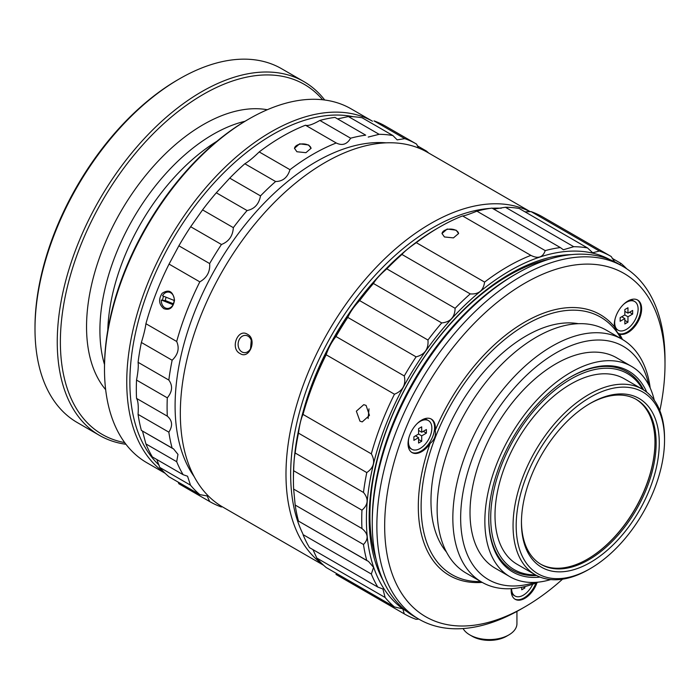 <?xml version="1.0" encoding="UTF-8"?>
<svg xmlns="http://www.w3.org/2000/svg" width="700" height="700" viewBox="0 0 700 700"><rect width="100%" height="100%" fill="white"/><g stroke="black" fill="none" stroke-linecap="round" stroke-linejoin="round"><path stroke-width="1.05" d="M173.32 303.756L165.419 300.589L162.601 300.335A7.297 5.749 -84.9 0 1 163.704 296.266A7.297 5.749 -84.9 0 0 162.601 300.335L165.419 300.589A7.297 5.749 -84.9 0 1 166.154 297.255A7.297 5.749 -84.9 0 0 165.419 300.589L173.32 303.756M173.093 304.719L161.324 299.994A8.216 6.475 95.1 0 0 165.594 308.079A8.216 6.475 95.1 0 0 173.093 304.719L161.324 299.994A8.216 6.475 95.1 0 0 165.594 308.079A8.216 6.475 95.1 0 0 173.093 304.719L172.935 304.483A7.297 5.749 -84.9 0 0 174.116 300.449A7.297 5.749 -84.9 0 1 172.935 304.483L173.093 304.719M174.51 300.142C172.979 291.2 168.84 288.925 162.102 293.335C158.296 299.364 158.874 304.474 163.852 308.665C169.671 310.616 173.224 307.781 174.51 300.142C172.979 291.2 168.84 288.925 162.102 293.335C158.296 299.364 158.874 304.474 163.852 308.665C169.671 310.616 173.224 307.781 174.51 300.142M162.505 295.785A8.216 6.475 95.1 0 1 169.89 292.381A8.216 6.475 95.1 0 1 174.282 300.221A8.216 6.475 95.1 0 1 174.274 300.51L162.505 295.785A8.216 6.475 95.1 0 1 169.89 292.381A8.216 6.475 95.1 0 1 174.282 300.221A8.216 6.475 95.1 0 1 174.274 300.51L162.505 295.785M434.455 429.809A19.329 11.156 -60 0 1 425.512 447.615A19.329 11.156 -60 0 1 411.661 452.34A19.329 11.156 -60 0 0 425.512 447.615A19.329 11.156 -60 0 0 434.455 429.809A19.329 11.156 -60 0 0 430.973 418.898A19.329 11.156 -60 0 1 434.455 429.809M430.141 443.398C434.42 439.976 436.126 435.592 435.234 430.255A150.649 86.975 -60 0 1 614.434 326.795C616.464 331.459 618.161 333.874 619.535 334.049A150.649 86.975 -60 0 1 622.466 339.483A150.649 86.975 -60 0 0 619.535 334.049L618.887 333.839L619.535 334.049A19.329 11.156 -60 0 0 638.19 321.326A19.329 11.156 -60 0 0 637.621 300.029A19.329 11.156 -60 0 1 638.19 321.326A19.329 11.156 -60 0 1 619.535 334.049C618.161 333.874 616.464 331.459 614.434 326.795A19.329 11.156 -60 0 1 621.854 306.18A19.329 11.156 -60 0 1 637.621 300.029A19.329 11.156 -60 0 0 621.854 306.18A19.329 11.156 -60 0 0 614.434 326.795A150.649 86.975 -60 0 0 435.234 430.255A19.329 11.156 -60 0 0 431.366 419.108A19.329 11.156 -60 0 1 435.234 430.255C436.126 435.592 434.42 439.976 430.141 443.398A19.329 11.156 -60 0 1 412.046 452.585A19.329 11.156 -60 0 1 412.046 430.264A19.329 11.156 -60 0 1 431.366 419.108A19.329 11.156 -60 0 0 412.046 430.264A19.329 11.156 -60 0 0 412.046 452.585A19.329 11.156 -60 0 0 430.141 443.398A150.649 86.975 -60 0 0 418.311 506.564A150.649 86.975 -60 0 1 430.141 443.398M421.12 506.564A148.662 85.829 -60 0 1 502.924 340.97A148.662 85.829 -60 0 1 621.014 338.642A148.662 85.829 -60 0 0 502.924 340.97A148.662 85.829 -60 0 0 421.12 506.564A148.662 85.829 -60 0 0 480.769 581.56A148.662 85.829 -60 0 1 421.12 506.564M482.221 582.391A150.649 86.975 -60 0 1 418.311 506.564A150.649 86.975 -60 0 0 482.221 582.391M514.789 599.06A19.329 11.156 120 0 0 535.946 583.021A19.329 11.156 120 0 1 514.789 599.06M537.049 582.584A19.329 11.156 -60 0 1 515.174 599.296A19.329 11.156 -60 0 1 511.254 588.674A19.329 11.156 -60 0 0 515.174 599.296A19.329 11.156 -60 0 0 537.049 582.584M495.005 515.296A107.118 61.845 -60 0 1 541.765 407.496A107.118 61.845 -60 0 1 624.312 378.796A107.118 61.845 -60 0 0 541.765 407.496A107.118 61.845 -60 0 0 495.005 515.296A107.118 61.845 -60 0 0 517.195 564.331A107.118 61.845 -60 0 1 495.005 515.296M513.056 525.718A107.118 61.845 -60 0 1 559.808 417.918A107.118 61.845 -60 0 1 642.355 389.217A107.118 61.845 -60 0 1 664.536 438.252A107.118 61.845 -60 0 0 642.355 389.217L624.312 378.796L642.355 389.217A107.118 61.845 -60 0 0 559.808 417.918A107.118 61.845 -60 0 0 513.056 525.718A107.118 61.845 -60 0 0 535.238 574.753A107.118 61.845 -60 0 1 513.056 525.718M588.796 569.45A107.118 61.845 -60 0 1 535.238 574.753L517.195 564.331L535.238 574.753A107.118 61.845 -60 0 0 588.796 569.45L590.363 568.549A104.913 60.567 -60 0 1 516.18 525.718A104.913 60.567 -60 0 1 590.363 397.233A104.913 60.567 -60 0 1 664.536 440.055A104.913 60.567 -60 0 1 590.363 568.549A104.913 60.567 -60 0 1 516.18 525.718A104.913 60.567 -60 0 1 590.363 397.233A104.913 60.567 -60 0 1 664.536 440.055A104.913 60.567 -60 0 1 590.363 568.549L588.796 569.45M308.621 144.987L311.045 148.304L305.918 152.679L296.905 151.751L294.481 148.304L299.609 143.832L308.621 144.987L311.045 148.304L305.918 152.679L296.905 151.751L294.481 148.304L299.609 143.832L308.621 144.987M294.49 148.505A8.286 4.777 180 0 1 302.759 143.903A8.286 4.777 180 0 1 311.036 148.487A8.286 4.777 180 0 0 302.759 143.903A8.286 4.777 180 0 0 294.49 148.505M289.975 169.689A206.5 119.227 -60 0 1 336.245 142.984L305.471 125.221L336.245 142.984C342.23 145.95 347.025 144.366 350.621 138.206A206.5 119.227 -60 0 1 365.715 135.161L334.941 117.39L365.715 135.161A206.5 119.227 -60 0 0 350.621 138.206C347.025 144.366 342.23 145.95 336.245 142.984A206.5 119.227 -60 0 0 289.975 169.689C287.56 177.511 282.765 181.457 275.599 181.519A206.5 119.227 -60 0 0 260.505 195.895C258.974 204.12 254.494 209.002 247.082 210.551A206.5 119.227 -60 0 0 233.336 227.649C232.82 235.961 228.856 241.579 221.445 244.493A206.5 119.227 -60 0 0 209.65 263.567C210.263 271.644 206.981 277.743 199.815 281.855A206.5 119.227 -60 0 0 176.68 341.477C179.629 348.224 178.115 354.48 172.139 360.238A206.5 119.227 -60 0 0 168.84 380.074C172.918 385.735 172.41 391.65 167.3 397.836A206.5 119.227 -60 0 0 167.09 407.12A206.5 119.227 -60 0 1 167.3 397.836L136.535 380.074A206.5 119.227 120 0 0 136.535 398.396C138.093 400.715 138.6 406.053 138.075 414.391A206.5 119.227 120 0 0 141.374 430.412L172.139 448.175A206.5 119.227 -60 0 1 168.84 432.154C172.918 425.863 172.41 420.534 167.309 416.159A206.5 119.227 -60 0 1 167.09 407.12A206.5 119.227 -60 0 0 167.309 416.159C172.41 420.534 172.918 425.863 168.84 432.154L138.075 414.391A206.5 119.227 120 0 0 141.374 430.412L173.521 448.866L177.975 454.396L176.68 461.694A206.5 119.227 -60 0 0 183.138 474.705L187.548 476.219L190.487 485.161A206.5 119.227 -60 0 0 199.815 494.602L207.165 495.95L209.65 501.532L178.876 483.77A206.5 119.227 120 0 0 179.086 483.892A206.5 119.227 120 0 1 178.876 483.77L209.65 501.532A206.5 119.227 -60 0 0 209.86 501.655A206.5 119.227 -60 0 1 209.65 501.532L207.165 495.95L199.815 494.602L169.05 476.84A206.5 119.227 120 0 1 159.714 467.399L190.487 485.161L187.548 476.219L183.138 474.705A206.5 119.227 -60 0 1 176.68 461.694L145.915 443.922A206.5 119.227 120 0 0 152.373 456.942L183.138 474.705L152.373 456.942A206.5 119.227 120 0 1 145.915 443.922L176.68 461.694L177.975 454.396L173.521 448.866L172.139 448.175A206.5 119.227 -60 0 1 168.84 432.154L138.075 414.391C138.6 406.053 138.093 400.715 136.535 398.396L167.309 416.159L136.535 398.396A206.5 119.227 120 0 1 136.535 380.074L167.3 397.836C172.41 391.65 172.918 385.735 168.84 380.074A206.5 119.227 -60 0 1 172.139 360.238L141.374 342.475L172.139 360.238C178.115 354.48 179.629 348.224 176.68 341.477A206.5 119.227 -60 0 1 199.815 281.855L169.05 264.092L199.815 281.855C206.981 277.743 210.263 271.644 209.65 263.567A206.5 119.227 -60 0 1 221.445 244.493L190.671 226.73L221.445 244.493C228.856 241.579 232.82 235.961 233.336 227.649A206.5 119.227 -60 0 1 247.082 210.551L216.309 192.789L247.082 210.551C254.494 209.002 258.974 204.12 260.505 195.895A206.5 119.227 -60 0 1 275.599 181.519L244.834 163.756L275.599 181.519C282.765 181.457 287.56 177.511 289.975 169.689L259.21 151.926A206.5 119.227 -60 0 1 305.471 125.221C307.912 126.14 312.707 124.547 319.848 120.444A206.5 119.227 -60 0 1 334.941 117.39A206.5 119.227 -60 0 0 319.848 120.444L350.621 138.206L319.848 120.444C312.707 124.547 307.912 126.14 305.471 125.221A206.5 119.227 -60 0 0 259.21 151.926C253.243 157.701 248.447 161.639 244.834 163.756A206.5 119.227 -60 0 0 229.74 178.133L216.309 192.789A206.5 119.227 -60 0 0 202.562 209.886L190.671 226.73A206.5 119.227 -60 0 0 178.876 245.805L169.05 264.092A206.5 119.227 -60 0 0 145.915 323.715C145.311 328.414 143.798 334.67 141.374 342.475A206.5 119.227 -60 0 0 138.075 362.311C138.6 365.916 138.093 371.84 136.535 380.074C138.093 371.84 138.6 365.916 138.075 362.311L168.84 380.074L138.075 362.311A206.5 119.227 -60 0 1 141.374 342.475C143.798 334.67 145.311 328.414 145.915 323.715L176.68 341.477L145.915 323.715A206.5 119.227 -60 0 1 169.05 264.092L178.876 245.805L209.65 263.567L178.876 245.805A206.5 119.227 -60 0 1 190.671 226.73L202.562 209.886L233.336 227.649L202.562 209.886A206.5 119.227 -60 0 1 216.309 192.789L229.74 178.133L260.505 195.895L229.74 178.133A206.5 119.227 -60 0 1 244.834 163.756C248.447 161.639 253.243 157.701 259.21 151.926L289.975 169.689M426.405 151.034A206.5 119.227 -60 0 1 428.662 153.02A206.5 119.227 -60 0 0 426.405 151.034L425.801 151.401L426.405 151.034L417.314 145.793L426.405 151.034M247.52 334.303C237.816 327.845 229.757 348.609 240.065 353.535C249.41 359.957 257.469 339.203 247.52 334.303C237.816 327.845 229.757 348.609 240.065 353.535C249.41 359.957 257.469 339.203 247.52 334.303M241.894 351.908A8.654 6.825 -84.9 0 0 244.178 352.642A8.654 6.825 -84.9 0 0 251.746 344.636A8.654 6.825 -84.9 0 0 245.718 335.405A8.654 6.825 -84.9 0 0 238.394 341.924A8.654 6.825 -84.9 0 0 241.894 351.908A8.654 6.825 -84.9 0 0 244.178 352.642A8.654 6.825 -84.9 0 0 251.746 344.636A8.654 6.825 -84.9 0 0 245.718 335.405A8.654 6.825 -84.9 0 0 238.394 341.924A8.654 6.825 -84.9 0 0 241.894 351.908M180.329 413.289A204.776 118.23 -60 0 1 269.71 207.218A204.776 118.23 -60 0 1 427.507 152.355A204.776 118.23 -60 0 0 269.71 207.218A204.776 118.23 -60 0 0 180.329 413.289A204.776 118.23 -60 0 0 222.731 507.028A204.776 118.23 -60 0 1 180.329 413.289M285.985 474.285A204.776 118.23 -60 0 1 373.406 270.296A204.776 118.23 -60 0 1 530.11 211.697A204.776 118.23 -60 0 0 373.406 270.296A204.776 118.23 -60 0 0 285.985 474.285A204.776 118.23 -60 0 0 322.507 564.218A204.776 118.23 -60 0 1 285.985 474.285M366.074 405.396L363.773 404.661L356.352 411.171L359.957 421.164L362.233 421.899L369.469 415.371L366.074 405.396L363.773 404.661L356.352 411.171L359.957 421.164L362.233 421.899L369.469 415.371L366.074 405.396M368.996 408.844L368.121 418.591L368.996 408.844M165.139 473.287L146.808 462.709A204.295 117.95 -60 0 1 104.493 369.18L104.493 367.377A202.09 116.672 -60 0 1 247.389 119.875L248.955 118.974A204.295 117.95 -60 0 1 351.102 108.85L372.488 121.205A204.295 117.95 -60 0 0 215.355 177.039A204.295 117.95 -60 0 0 126.753 382.034A204.295 117.95 -60 0 0 164.553 472.71M159.189 465.238A202.09 116.672 -60 0 1 129.876 382.034A202.09 116.672 -60 0 1 205.992 192.202A202.09 116.672 -60 0 1 353.255 116.716M104.493 369.18A204.295 117.95 -60 0 1 248.955 118.974M490.709 517.773A113.19 65.354 -60 0 1 552.65 391.991A113.19 65.354 -60 0 1 642.6 389.358A113.19 65.354 -60 0 0 552.65 391.991A113.19 65.354 -60 0 0 490.709 517.773A113.19 65.354 -60 0 0 535.483 574.892A113.19 65.354 -60 0 1 490.709 517.773M455.123 308.297A206.474 119.21 -60 0 1 470.242 293.895L401.931 254.459A206.474 119.21 120 0 0 386.811 268.852L455.123 308.297C454.834 317.196 450.371 322.07 441.717 322.928L373.415 283.483A206.474 119.21 120 0 0 359.651 300.606L427.963 340.043A206.474 119.21 -60 0 1 441.717 322.928L373.415 283.483C375.996 279.134 380.467 274.26 386.811 268.852L455.123 308.297A206.474 119.21 -60 0 1 470.242 293.895L401.931 254.459C404.259 251.598 409.036 247.669 416.281 242.655L484.593 282.091A206.474 119.21 -60 0 1 530.871 255.369L462.56 215.933A206.474 119.21 120 0 0 439.416 227.159A206.474 119.21 120 0 0 416.281 242.655L484.593 282.091C483.42 290.596 478.634 294.534 470.242 293.895C478.634 294.534 483.42 290.596 484.593 282.091A206.474 119.21 -60 0 1 530.871 255.369L462.56 215.933C463.733 216.081 468.51 214.498 476.91 211.173L545.221 250.609A206.474 119.21 -60 0 1 560.332 247.555L492.03 208.11A206.474 119.21 120 0 0 476.91 211.173L545.221 250.609C542.894 257.425 538.116 259.017 530.871 255.369C538.116 259.017 542.894 257.425 545.221 250.609A206.474 119.21 -60 0 1 560.332 247.555L492.03 208.11A206.474 119.21 120 0 0 476.91 211.173C468.51 214.498 463.733 216.081 462.56 215.933A206.474 119.21 120 0 0 439.416 227.159A206.474 119.21 120 0 0 416.281 242.655C409.036 247.669 404.259 251.598 401.931 254.459A206.474 119.21 120 0 0 386.811 268.852C380.467 274.26 375.996 279.134 373.415 283.483A206.474 119.21 120 0 0 359.651 300.606L427.963 340.043C428.689 349.046 424.734 354.646 416.089 356.851L347.777 317.415C350.332 311.745 354.287 306.136 359.651 300.606C354.287 306.136 350.332 311.745 347.777 317.415A206.474 119.21 120 0 0 335.974 336.516L404.276 375.953A206.474 119.21 -60 0 1 416.089 356.851L347.777 317.415A206.474 119.21 120 0 0 335.974 336.516L404.276 375.953C406.123 384.729 402.85 390.819 394.459 394.214L326.156 354.769C328.457 347.918 331.73 341.828 335.974 336.516C331.73 341.828 328.457 347.918 326.156 354.769A206.474 119.21 120 0 0 303.012 414.418L371.324 453.854A206.474 119.21 -60 0 1 394.459 394.214L326.156 354.769A206.474 119.21 120 0 0 303.012 414.418L371.324 453.854C375.506 461.291 373.993 467.53 366.783 472.579L298.48 433.142C299.609 424.637 301.123 418.39 303.012 414.418C301.123 418.39 299.609 424.637 298.48 433.142A206.474 119.21 120 0 0 295.172 453.005L363.484 492.441A206.474 119.21 -60 0 1 366.783 472.579L298.48 433.142A206.474 119.21 120 0 0 295.172 453.005L363.484 492.441C368.786 498.811 368.27 504.726 361.953 510.177L293.641 470.733C293.895 461.825 294.411 455.919 295.172 453.005C294.411 455.919 293.895 461.825 293.641 470.733A206.474 119.21 120 0 0 293.422 480.034A206.474 119.21 120 0 0 293.641 489.09L361.953 528.526A206.474 119.21 -60 0 1 361.734 519.47A206.474 119.21 -60 0 1 361.953 510.177L293.641 470.733A206.474 119.21 120 0 0 293.422 480.034A206.474 119.21 120 0 0 293.641 489.09L361.953 528.526C368.27 533.654 368.777 538.974 363.484 544.486L295.172 505.05L293.641 489.09L295.172 505.05A206.474 119.21 -60 0 0 298.48 521.089L366.783 560.525A206.474 119.21 -60 0 1 363.484 544.486L295.172 505.05A206.474 119.21 -60 0 0 298.48 521.089L368.445 561.383L373.59 567.367L371.324 574.026L303.012 534.59A206.474 119.21 -60 0 0 309.479 547.619L377.781 587.055A206.474 119.21 -60 0 1 371.324 574.026L303.012 534.59A206.474 119.21 -60 0 0 309.479 547.619L377.781 587.055L382.935 589.006L385.123 597.494L316.811 558.058L312.97 549.631L316.811 558.058A206.474 119.21 -60 0 0 326.156 567.508L394.459 606.944A206.474 119.21 -60 0 1 385.123 597.494L316.811 558.058A206.474 119.21 -60 0 0 326.156 567.508L394.459 606.944L402.762 608.851L404.276 613.865L335.974 574.429A206.474 119.21 -60 0 0 336.184 574.551A206.474 119.21 -60 0 1 335.974 574.429L404.276 613.865A206.474 119.21 -60 0 0 404.495 613.996A206.474 119.21 -60 0 1 404.276 613.865L402.762 608.851L394.459 606.944A206.474 119.21 -60 0 1 385.123 597.494L382.935 589.006L377.781 587.055A206.474 119.21 -60 0 1 371.324 574.026L373.59 567.367L368.445 561.383L366.783 560.525A206.474 119.21 -60 0 1 363.484 544.486C368.777 538.974 368.27 533.654 361.953 528.526A206.474 119.21 -60 0 1 361.734 519.47A206.474 119.21 -60 0 1 361.953 510.177C368.27 504.726 368.786 498.811 363.484 492.441A206.474 119.21 -60 0 1 366.783 472.579C373.993 467.53 375.506 461.291 371.324 453.854A206.474 119.21 -60 0 1 394.459 394.214C402.85 390.819 406.123 384.729 404.276 375.953A206.474 119.21 -60 0 1 416.089 356.851C424.734 354.646 428.689 349.046 427.963 340.043A206.474 119.21 -60 0 1 441.717 322.928C450.371 322.07 454.834 317.196 455.123 308.297M366.415 519.47A203.157 117.294 120 0 0 406.858 611.503A203.157 117.294 120 0 1 366.415 519.47A203.157 117.294 120 0 1 454.02 316.164A203.157 117.294 120 0 1 609.989 259.665A203.157 117.294 120 0 0 454.02 316.164A203.157 117.294 120 0 0 366.415 519.47M416.089 619.325A206.474 119.21 -60 0 1 404.495 613.996L336.184 574.551L404.495 613.996A206.474 119.21 -60 0 0 416.089 619.325L418.801 619.097L416.089 619.325M620.996 263.419A206.474 119.21 -60 0 1 626.719 268.8A206.474 119.21 -60 0 0 620.996 263.419L619.684 264.556L620.996 263.419L612.255 258.37L620.996 263.419M614.661 261.791L611.179 256.498A206.474 119.21 -60 0 0 610.969 256.375A206.474 119.21 -60 0 1 611.179 256.498L614.661 261.791M599.375 251.037A206.474 119.21 -60 0 1 610.969 256.375L542.657 216.939A206.474 119.21 120 0 0 531.064 211.601L599.375 251.037L592.681 252.77L587.501 247.931L519.19 208.495A206.474 119.21 120 0 0 505.426 207.261L573.738 246.706A206.474 119.21 -60 0 1 587.501 247.931L519.19 208.495A206.474 119.21 120 0 0 505.426 207.261L573.738 246.706L563.386 249.76L560.332 247.555L563.386 249.76L573.738 246.706A206.474 119.21 -60 0 1 587.501 247.931L592.681 252.77L599.375 251.037A206.474 119.21 -60 0 1 610.969 256.375L542.657 216.939A206.474 119.21 120 0 0 531.064 211.601L599.375 251.037M178.133 482.081L178.876 483.77L178.133 482.081M175.096 405.886A199.325 115.08 120 0 0 194.145 476.595A199.325 115.08 120 0 1 175.096 405.886A199.325 115.08 120 0 1 386.076 142.844A199.325 115.08 120 0 0 175.096 405.886M221.445 506.992A206.5 119.227 -60 0 1 209.86 501.655L179.086 483.892L209.86 501.655A206.5 119.227 -60 0 0 221.445 506.992M418.582 148.032L416.57 144.104A206.5 119.227 -60 0 0 416.36 143.981A206.5 119.227 -60 0 1 416.57 144.104L418.582 148.032M404.775 138.644A206.5 119.227 -60 0 1 416.36 143.981L385.595 126.219A206.5 119.227 -60 0 1 385.796 126.332A206.5 119.227 -60 0 0 385.595 126.219A206.5 119.227 -60 0 0 374.01 120.881L404.775 138.644L397.18 139.869L392.884 135.537A206.5 119.227 -60 0 0 379.137 134.312L368.226 137.06L379.137 134.312A206.5 119.227 -60 0 1 392.884 135.537L362.119 117.775L392.884 135.537L397.18 139.869L404.775 138.644A206.5 119.227 -60 0 1 416.36 143.981L385.595 126.219A206.5 119.227 -60 0 0 374.01 120.881L404.775 138.644M156.852 459.532L159.714 467.399A206.5 119.227 120 0 0 169.05 476.84L199.815 494.602A206.5 119.227 -60 0 1 190.487 485.161L159.714 467.399L156.852 459.532M142.485 431.051L145.915 443.922L142.485 431.051M348.373 116.541L337.584 118.913L348.373 116.541A206.5 119.227 -60 0 1 362.119 117.775A206.5 119.227 -60 0 0 348.373 116.541L379.137 134.312L348.373 116.541M418.582 437.649L413.901 440.352L413.901 436.748L413.901 440.352L418.582 437.649L415.459 435.846L418.582 437.649L418.582 443.056L418.582 437.649M511.28 592.366A16.564 9.564 120 0 0 513.835 595.341L515.008 596.015A16.564 9.564 120 0 0 532.744 584.202A16.564 9.564 120 0 1 515.008 596.015A16.564 9.564 120 0 1 511.577 588.656A16.564 9.564 120 0 0 515.008 596.015L513.835 595.341A16.564 9.564 120 0 1 511.28 592.366M430.973 500.867A134.724 77.788 -60 0 1 480.9 375.305A134.724 77.788 -60 0 1 578.34 323.697A134.724 77.788 -60 0 0 480.9 375.305A134.724 77.788 -60 0 0 430.973 500.867A134.724 77.788 -60 0 0 446.486 552.072A134.724 77.788 -60 0 1 430.973 500.867M376.863 525.98A203.744 117.635 -60 0 1 465.798 320.941A203.744 117.635 -60 0 1 622.799 266.359A203.744 117.635 -60 0 1 665 359.625A203.744 117.635 -60 0 0 622.799 266.359L618.188 263.69A203.744 117.635 -60 0 0 516.32 273.787A203.744 117.635 -60 0 1 618.188 263.69L622.799 266.359A203.744 117.635 -60 0 0 465.798 320.941A203.744 117.635 -60 0 0 376.863 525.98A203.744 117.635 -60 0 0 419.064 619.255A203.744 117.635 -60 0 1 376.863 525.98M520.931 609.157A203.744 117.635 -60 0 1 419.064 619.255L414.444 616.586A203.744 117.635 -60 0 1 372.251 523.32A203.744 117.635 -60 0 1 516.32 273.787A203.744 117.635 -60 0 0 372.251 523.32L372.251 520.616A200.428 115.719 -60 0 1 513.975 275.135L516.32 273.787L513.975 275.135A200.428 115.719 -60 0 0 372.251 520.616L372.251 523.32A203.744 117.635 -60 0 0 414.444 616.586L419.064 619.255A203.744 117.635 -60 0 0 520.931 609.157L524.834 606.909A198.222 114.441 -60 0 1 384.668 525.98A198.222 114.441 -60 0 1 524.834 283.211A198.222 114.441 -60 0 1 665 364.131A198.222 114.441 -60 0 1 659.837 410.637A198.222 114.441 -60 0 0 665 364.131L665 359.625L665 364.131A198.222 114.441 -60 0 0 524.834 283.211A198.222 114.441 -60 0 0 384.668 525.98A198.222 114.441 -60 0 0 524.834 606.909L520.931 609.157M562.529 579.189A198.222 114.441 -60 0 1 524.834 606.909A198.222 114.441 -60 0 0 562.529 579.189M437.132 508.935A140.245 80.973 -60 0 1 498.356 367.797A140.245 80.973 -60 0 1 606.428 330.225A140.245 80.973 -60 0 0 498.356 367.797A140.245 80.973 -60 0 0 437.132 508.935A140.245 80.973 -60 0 0 466.183 573.134A140.245 80.973 -60 0 1 437.132 508.935M460.653 518A134.724 77.788 -60 0 1 545.396 359.739A134.724 77.788 -60 0 1 648.856 385.21A134.724 77.788 -60 0 0 545.396 359.739A134.724 77.788 -60 0 0 460.653 518A134.724 77.788 -60 0 0 535.019 582.391A134.724 77.788 -60 0 1 460.653 518M470.015 512.593A121.476 70.131 -60 0 1 523.04 390.346A121.476 70.131 -60 0 1 616.648 357.805A121.476 70.131 -60 0 0 523.04 390.346A121.476 70.131 -60 0 0 470.015 512.593A121.476 70.131 -60 0 0 495.18 568.199A121.476 70.131 -60 0 1 470.015 512.593M521.447 522.673A97.457 56.262 -60 0 1 590.354 403.314A97.457 56.262 -60 0 1 659.269 443.1A97.457 56.262 -60 0 1 590.363 562.459A97.457 56.262 -60 0 1 521.447 522.673A97.457 56.262 -60 0 1 590.354 403.314A97.457 56.262 -60 0 1 659.269 443.1A97.457 56.262 -60 0 1 590.363 562.459A97.457 56.262 -60 0 1 521.447 522.673M589.575 403.777A95.244 54.994 -60 0 1 636.423 399.499A95.244 54.994 -60 0 1 636.423 509.477A95.244 54.994 -60 0 1 541.17 564.471A95.244 54.994 -60 0 1 521.456 521.762A95.244 54.994 -60 0 0 541.17 564.471A95.244 54.994 -60 0 0 636.423 509.477A95.244 54.994 -60 0 0 636.423 399.499A95.244 54.994 -60 0 0 589.575 403.777M635.827 399.166A95.244 54.994 -60 0 1 654.972 442.426A95.244 54.994 -60 0 1 587.624 559.081A95.244 54.994 -60 0 1 540.593 564.13A95.244 54.994 -60 0 0 587.624 559.081A95.244 54.994 -60 0 0 654.972 442.426A95.244 54.994 -60 0 0 635.827 399.166M654.972 442.199A95.795 55.309 -60 0 1 587.431 559.186A95.795 55.309 -60 0 0 654.972 442.199M303.118 411.775A195.939 113.129 -60 0 1 387.004 267.803A195.939 113.129 -60 0 0 303.118 411.775M290.666 474.285A201.46 116.314 -60 0 1 490.052 208.39A201.46 116.314 -60 0 0 290.666 474.285A201.46 116.314 -60 0 0 302.846 533.811A201.46 116.314 -60 0 1 290.666 474.285M492.266 208.25A201.46 116.314 -60 0 1 501.244 208.25A201.46 116.314 -60 0 0 492.266 208.25M313.346 550.244A201.46 116.314 -60 0 1 312.751 549.509A201.46 116.314 -60 0 0 313.346 550.244M369.906 515.655A196.018 113.172 -60 0 1 549.719 259.035A196.018 113.172 -60 0 0 369.906 515.655A196.018 113.172 -60 0 0 376.18 559.624A196.018 113.172 -60 0 1 369.906 515.655M418.582 434.044L413.901 436.748L418.582 434.044L418.582 428.636L421.706 426.834L418.582 428.636L418.582 434.044L421.706 435.846L421.706 441.254L418.582 443.056L421.706 441.254L421.706 435.846L426.396 433.142L421.706 435.846L418.582 434.044M521.727 589.785L521.727 587.274L521.727 589.785L524.851 587.983L524.851 586.556L524.851 587.983L521.727 589.785M523.11 586.976L524.851 587.983L523.11 586.976M418.582 430.439L421.706 432.241L421.706 426.834L421.706 432.241L426.396 429.537L426.396 433.142L423.273 431.34L426.396 433.142L426.396 429.537L421.706 432.241L418.582 430.439M418.582 439.451L421.706 441.254L418.582 439.451M431.856 428.181A16.564 9.564 120 0 0 428.426 420.595A16.564 9.564 120 0 0 417.174 423.579A16.564 9.564 120 0 1 428.426 420.595A16.564 9.564 120 0 1 431.856 428.181A16.564 9.564 120 0 1 424.629 444.85A16.564 9.564 120 0 1 411.863 449.286A16.564 9.564 120 0 0 424.629 444.85A16.564 9.564 120 0 0 431.856 428.181M408.817 438.06A16.564 9.564 120 0 0 411.863 449.286A16.564 9.564 120 0 1 408.817 438.06M442.024 233.695A8.286 4.777 180 0 1 450.293 229.084A8.286 4.777 180 0 1 458.579 233.686A8.286 4.777 180 0 0 450.293 229.084A8.286 4.777 180 0 0 442.024 233.695M525.044 211.873L531.064 211.601L525.044 211.873M369.154 517.895A199.29 115.062 -60 0 1 571.401 254.625A199.29 115.062 -60 0 0 369.154 517.895A199.29 115.062 -60 0 0 383.197 580.606A199.29 115.062 -60 0 1 369.154 517.895M293.422 477.269A203.079 117.25 -60 0 1 437.019 228.55L439.416 227.159L437.019 228.55A203.079 117.25 -60 0 0 293.422 477.269L293.422 480.034L293.422 477.269M452.839 518A140.245 80.973 -60 0 1 514.062 376.863A140.245 80.973 -60 0 1 622.134 339.29A140.245 80.973 -60 0 1 650.195 388.001A140.245 80.973 -60 0 0 622.134 339.29L606.428 330.225L622.134 339.29A140.245 80.973 -60 0 0 514.062 376.863A140.245 80.973 -60 0 0 452.839 518A140.245 80.973 -60 0 0 481.889 582.207A140.245 80.973 -60 0 1 452.839 518M538.108 582.155A140.245 80.973 -60 0 1 481.889 582.207L466.183 573.134L481.889 582.207A140.245 80.973 -60 0 0 538.108 582.155M410.69 448.613A16.564 9.564 -60 0 1 408.152 445.699A16.564 9.564 -60 0 0 410.69 448.613L411.863 449.286L410.69 448.613M423.465 419.186A16.564 9.564 -60 0 1 427.254 419.921L428.426 420.595L427.254 419.921A16.564 9.564 -60 0 0 423.465 419.186M638.111 309.102A16.564 9.564 120 0 0 634.681 301.516A16.564 9.564 120 0 0 623.429 304.491A16.564 9.564 120 0 1 634.681 301.516A16.564 9.564 120 0 1 638.111 309.102A16.564 9.564 120 0 1 630.884 325.771A16.564 9.564 120 0 1 618.117 330.207A16.564 9.564 120 0 0 630.884 325.771A16.564 9.564 120 0 0 638.111 309.102M615.072 318.981A16.564 9.564 120 0 0 618.117 330.207A16.564 9.564 120 0 1 615.072 318.981M616.945 329.534A16.564 9.564 -60 0 1 614.407 326.62A16.564 9.564 -60 0 0 616.945 329.534L618.117 330.207L616.945 329.534M629.72 300.108A16.564 9.564 -60 0 1 633.509 300.842L634.681 301.516L633.509 300.842A16.564 9.564 -60 0 0 629.72 300.108M637.227 299.819A19.329 11.156 -60 0 1 637.227 321.221A19.329 11.156 -60 0 1 618.747 333.602A19.329 11.156 -60 0 1 618.38 333.463A19.329 11.156 -60 0 0 618.747 333.602A19.329 11.156 -60 0 0 637.227 321.221A19.329 11.156 -60 0 0 637.227 299.819M488.758 518.901A115.955 66.946 -60 0 1 570.745 376.889A115.955 66.946 -60 0 1 646.782 392.236A115.955 66.946 -60 0 0 570.745 376.889A115.955 66.946 -60 0 0 488.758 518.901A115.955 66.946 -60 0 0 540.067 577.08A115.955 66.946 -60 0 1 488.758 518.901M570.255 377.178A114.572 66.15 -60 0 1 643.685 390.023A114.572 66.15 -60 0 0 570.255 377.178M536.602 575.505A114.572 66.15 -60 0 1 488.758 518.341A114.572 66.15 -60 0 0 536.602 575.505M484.855 521.159A121.476 70.131 -60 0 1 537.88 398.912A121.476 70.131 -60 0 1 631.488 366.371A121.476 70.131 -60 0 1 654.281 400.225A121.476 70.131 -60 0 0 631.488 366.371L616.648 357.805L631.488 366.371A121.476 70.131 -60 0 0 537.88 398.912A121.476 70.131 -60 0 0 484.855 521.159A121.476 70.131 -60 0 0 510.011 576.765A121.476 70.131 -60 0 1 484.855 521.159M550.725 579.574A121.476 70.131 -60 0 1 510.011 576.765L495.18 568.199L510.011 576.765A121.476 70.131 -60 0 0 550.725 579.574M624.837 311.36L627.961 313.162L627.961 307.746L624.837 309.549L624.837 314.965L620.156 317.669L620.156 321.274L624.837 318.57L620.156 321.274L620.156 317.669L624.837 314.965L627.961 316.767L627.961 322.175L624.837 323.977L624.837 318.57L621.714 316.767L624.837 318.57L624.837 323.977L627.961 322.175L627.961 316.767L632.651 314.064L627.961 316.767L624.837 314.965L624.837 309.549L627.961 307.746L627.961 313.162L632.651 310.45L632.651 314.064L629.528 312.261L632.651 314.064L632.651 310.45L627.961 313.162L624.837 311.36M624.837 320.373L627.961 322.175L624.837 320.373M456.155 230.195L458.579 233.511L453.451 237.886L444.439 236.959L442.015 233.511L447.142 229.04L456.155 230.195L458.579 233.511L453.451 237.886L444.439 236.959L442.015 233.511L447.142 229.04L456.155 230.195M251.248 340.322L250.53 348.723L251.248 340.322M472.168 636.265A24.29 14.026 0 0 0 506.52 636.265L508.865 634.909A27.606 15.934 0 0 0 516.941 623.639L516.941 611.398L516.941 623.639A27.606 15.934 0 0 1 508.865 634.909A27.606 15.934 0 0 1 469.823 634.909A27.606 15.934 0 0 0 508.865 634.909L506.52 636.265A24.29 14.026 0 0 1 472.168 636.265L469.823 634.909A27.606 15.934 0 0 1 463.085 628.556A27.606 15.934 0 0 0 469.823 634.909L472.168 636.265M493.754 209.107L505.426 207.261L493.754 209.107M124.696 442.592A202.09 116.672 -60 0 1 60.375 341.906A202.09 116.672 -60 0 1 162.26 125.029A202.09 116.672 -60 0 1 322.63 99.759M105.665 389.681A165.077 95.305 -60 0 1 86.546 326.804A165.077 95.305 -60 0 1 147.805 172.839A165.077 95.305 -60 0 1 267.286 109.734M125.956 444.273A204.295 117.95 -60 0 1 99.566 435.435L77.315 422.581A204.295 117.95 -60 0 1 35 329.061L35 327.259A202.09 116.672 -60 0 1 177.896 79.748L179.454 78.846A204.295 117.95 -60 0 1 281.61 68.731L303.861 81.576A204.295 117.95 -60 0 1 324.713 100.013M35 329.061A204.295 117.95 -60 0 1 179.454 78.846M99.566 435.435A204.295 117.95 -60 0 1 57.251 341.906A204.295 117.95 -60 0 1 146.431 136.316A204.295 117.95 -60 0 1 303.861 81.576M104.519 364.595A159.985 92.365 -60 0 1 99.907 330.356A159.985 92.365 -60 0 1 244.991 121.284M107.782 330.286A159.985 92.365 -60 0 1 216.912 141.269M530.267 211.68L427.507 152.355L530.267 211.68M323.636 565.285L222.731 507.028L323.636 565.285M664.536 440.055L664.536 438.252L664.536 440.055"/></g></svg>
